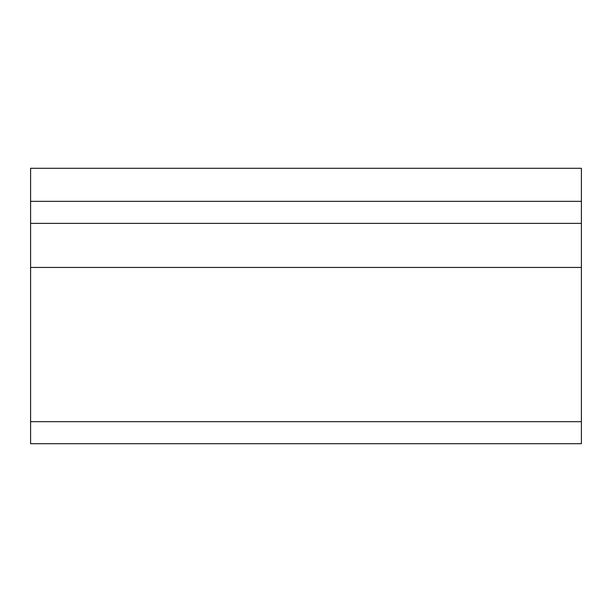 <?xml version="1.0" encoding="UTF-8"?>
<svg xmlns="http://www.w3.org/2000/svg" width="612" height="612" viewBox="0 0 612 612"><rect width="100%" height="100%" fill="white"/><g stroke="black" fill="none" stroke-linecap="round" stroke-linejoin="round"><path stroke-width="0.92" d="M30.6 201.348L30.6 168.3L581.4 168.3L581.4 223.38L30.6 223.38L30.6 201.348L581.4 201.348M30.6 421.668L581.4 421.668L581.4 443.7L30.6 443.7L30.6 223.38M581.4 421.668L581.4 223.38M30.6 267.444L581.4 267.444"/></g></svg>

